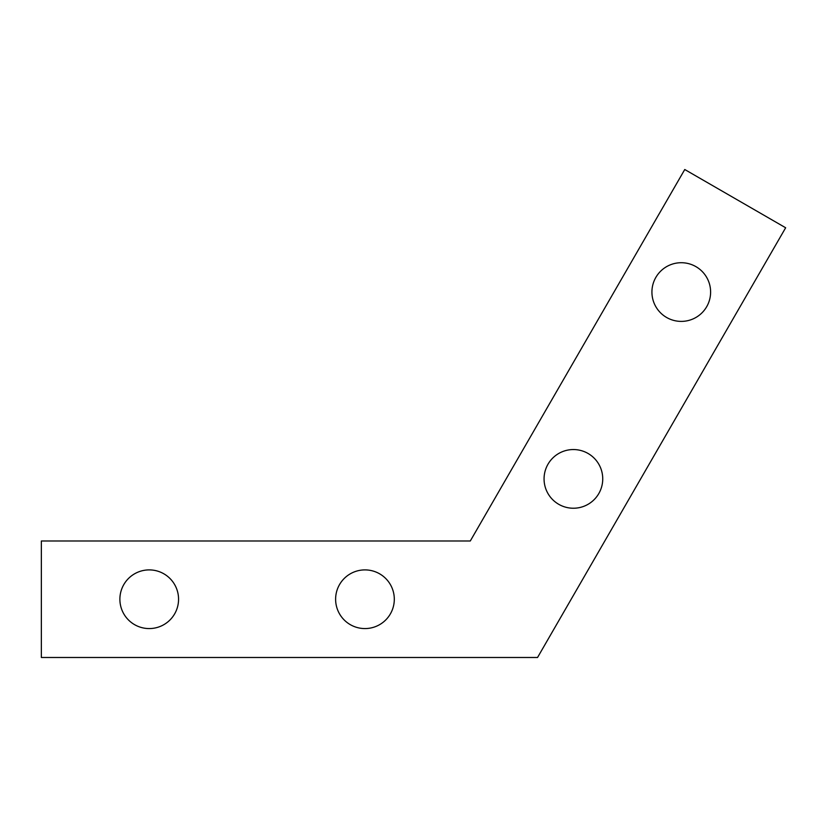 <?xml version="1.0" encoding="UTF-8"?>
<svg xmlns="http://www.w3.org/2000/svg" width="827" height="827" viewBox="0 0 827 827"><rect width="100%" height="100%" fill="white"/><g stroke="black" fill="none" stroke-linecap="round" stroke-linejoin="round"><path stroke-width="1.24" d="M149.222 569.896A29.338 29.338 0 0 0 119.884 599.234A29.338 29.338 0 0 0 149.222 628.572A29.338 29.338 0 0 0 178.56 599.234A29.338 29.338 0 0 0 149.222 569.896M364.955 569.896A29.338 29.338 0 0 0 335.617 599.234A29.338 29.338 0 0 0 364.955 628.572A29.338 29.338 0 0 0 394.303 599.234A29.338 29.338 0 0 0 364.955 569.896M573.4 449.547A29.338 29.338 0 0 0 544.063 478.895A29.338 29.338 0 0 0 573.4 508.233A29.338 29.338 0 0 0 602.738 478.895A29.338 29.338 0 0 0 573.4 449.547M681.272 262.717A29.338 29.338 0 0 0 651.924 292.055A29.338 29.338 0 0 0 681.272 321.393A29.338 29.338 0 0 0 710.61 292.055A29.338 29.338 0 0 0 681.272 262.717M537.55 657.486L785.65 227.766L684.756 169.514L470.294 540.982L41.35 540.982L41.35 657.486L537.55 657.486"/></g></svg>
